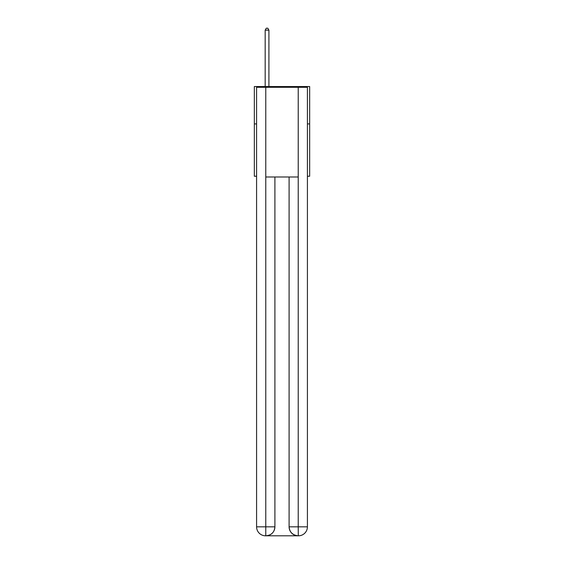 <?xml version="1.0" encoding="UTF-8"?>
<svg xmlns="http://www.w3.org/2000/svg" width="564" height="564" viewBox="0 0 564 564"><rect width="100%" height="100%" fill="white"/><g stroke="black" fill="none" stroke-linecap="round" stroke-linejoin="round"><path stroke-width="0.85" d="M256.585 123.911L254.343 123.911L254.343 86.539L309.657 86.539L309.657 176.243L307.415 176.243M254.343 123.911L254.343 176.243L256.585 176.243M309.657 123.911L307.415 123.911M265.552 535.8A8.968 8.968 0 0 1 256.585 526.832L274.901 526.832L274.901 176.99L274.901 526.832A8.968 8.968 0 0 1 265.926 535.8L265.552 535.8A8.968 8.968 0 0 1 256.585 526.832L256.585 87.286L265.778 87.286L265.778 176.99L298.222 176.99L298.222 87.286L265.778 87.286M298.222 87.286L307.415 87.286L307.415 526.832A8.968 8.968 0 0 1 298.448 535.8L298.074 535.8A8.968 8.968 0 0 1 289.099 526.832L289.099 176.99L289.099 526.832C289.558 532.12 292.547 535.109 298.074 535.8L265.926 535.8C271.474 535.222 274.464 532.233 274.901 526.832M289.099 526.832L298.222 526.832L298.293 535.8M265.778 176.99L265.778 535.8M268.915 86.539L268.915 30.146L265.179 30.146L265.179 86.539M265.179 30.146L266.3 28.2L267.794 28.2L268.915 30.146M298.222 176.99L298.222 526.832L307.415 526.832"/></g></svg>
